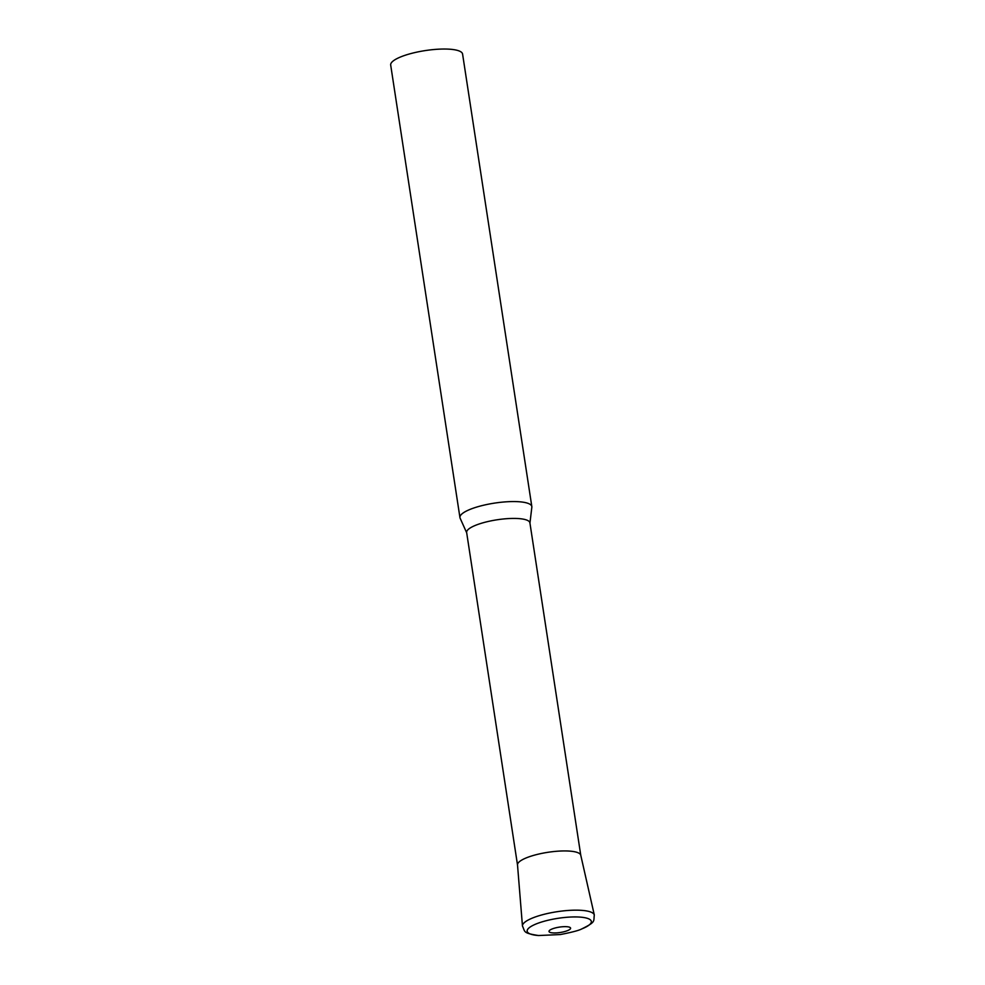 <?xml version="1.0" encoding="UTF-8"?>
<svg xmlns="http://www.w3.org/2000/svg" width="985" height="985" viewBox="0 0 985 985"><rect width="100%" height="100%" fill="white"/><g stroke="black" fill="none" stroke-linecap="round" stroke-linejoin="round"><path stroke-width="1.48" d="M466.681 532.774L460.118 518.184A36.359 9.062 -8.7 0 1 459.946 517.581A36.359 9.062 -8.7 0 1 467.296 510.612A36.359 9.062 -8.7 0 1 506.758 501.784A36.359 9.062 -8.7 0 1 531.826 506.573A36.359 9.062 -8.7 0 1 531.838 507.201L529.942 523.097M459.946 517.581L390.688 65.035A36.359 9.062 -8.7 0 1 398.051 58.078A36.359 9.062 -8.7 0 1 437.512 49.25A36.359 9.062 -8.7 0 1 462.581 54.04L531.826 506.573M517.507 864.953L466.644 532.503A32 7.979 -8.7 0 1 473.12 526.384A32 7.979 -8.7 0 1 507.841 518.615A32 7.979 -8.7 0 1 529.905 522.826L580.768 855.275M517.519 865.027A32 7.979 -8.7 0 1 523.995 858.895A32 7.979 -8.7 0 1 558.717 851.126A32 7.979 -8.7 0 1 580.781 855.337M522.456 926.011A36.346 9.062 171.3 0 1 542.144 914.831A36.346 9.062 171.3 0 1 580.239 910.263A36.346 9.062 171.3 0 1 594.312 915.016L580.756 855.202A32 7.979 171.3 0 0 568.37 851.028A32 7.979 171.3 0 0 534.83 855.042A32 7.979 171.3 0 0 517.507 864.879L522.456 926.011C525.337 932.044 522.653 932.992 538.512 935.528L560.342 934.556C571.953 932.29 579.118 930.406 581.827 928.892A32.456 8.089 171.3 0 0 578.761 917.023A32.456 8.089 171.3 0 0 534.252 924.767A32.456 8.089 171.3 0 0 538.512 935.528M553.25 932.93A10.909 2.721 171.3 0 0 568.382 930.246A10.909 2.721 171.3 0 0 566.35 926.676A10.909 2.721 171.3 0 0 551.231 929.36A10.909 2.721 171.3 0 0 553.25 932.93M594.312 915.016C593.364 921.628 596.208 921.738 581.827 928.892"/></g></svg>

